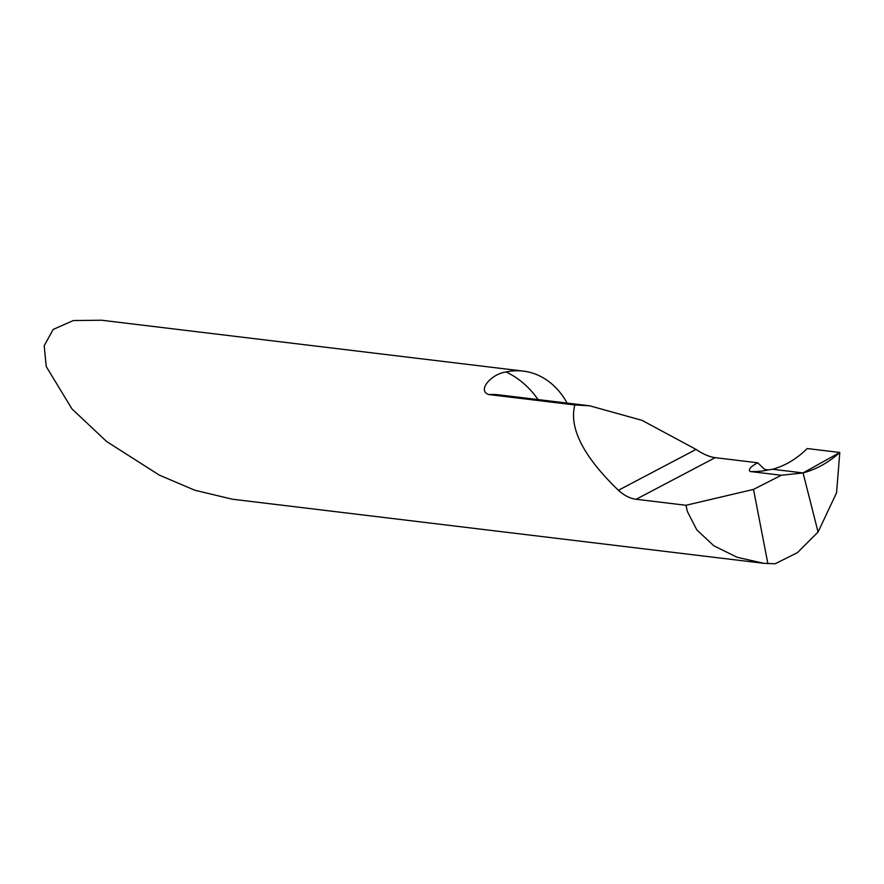 <?xml version="1.0" encoding="UTF-8"?>
<svg xmlns="http://www.w3.org/2000/svg" width="884" height="884" viewBox="0 0 884 884"><rect width="100%" height="100%" fill="white"/><g stroke="black" fill="none" stroke-linecap="round" stroke-linejoin="round"><path stroke-width="1.33" d="M696.062 449.404L618.402 490.288C583.429 456.52 568.898 428.066 574.81 404.938L589.727 405.811L642.027 420.353L696.062 449.404C702.946 454.1 709.322 456.851 715.178 457.658L757.721 462.785L764.671 469.415L768.229 469.945L772.66 469.26L803.07 472.929L772.66 469.26C785.39 465.68 796.904 458.774 807.191 448.542C796.904 458.774 785.39 465.68 772.66 469.26L803.07 472.929C816.44 469.305 828.684 462.487 839.8 452.475L807.191 448.542L839.8 452.475L836.551 492.786L818.065 532.035L803.07 472.929L818.065 532.035L797.49 552.599L775.158 563.771L763.831 563.318L232.393 499.217L194.811 490.233L159.352 475.139L106.599 441.503L72.002 408.949L46.222 366.54L44.2 345.743L53.195 329.434L73.295 320.561L101.538 320.229L523.35 371.114A81.008 63.924 -83.1 0 1 567.13 403.093M574.81 404.938L488.951 394.584C476.675 390.894 491.161 373.844 506.09 371.987A81.008 63.924 -83.1 0 1 523.35 371.114M763.831 563.318L737.101 557.274L713.852 545.804L696.824 529.925L687.409 511.571L685.973 505.283L636.126 499.272C630.137 498.532 624.226 495.537 618.402 490.288M768.229 469.945A108.014 85.229 -83.1 0 1 750.03 471.492L781.312 475.261L753.511 489.404L685.973 505.283M750.03 471.492C748.162 469.437 750.726 466.531 757.721 462.785M839.8 452.475L803.07 472.929L781.312 475.261M753.511 489.404L767.898 563.76M538.08 399.59A108.014 85.229 96.9 0 0 506.09 371.987M589.727 405.811L498.576 394.817A81.008 63.924 96.9 0 0 488.951 394.584M715.178 457.658L636.126 499.272"/></g></svg>
